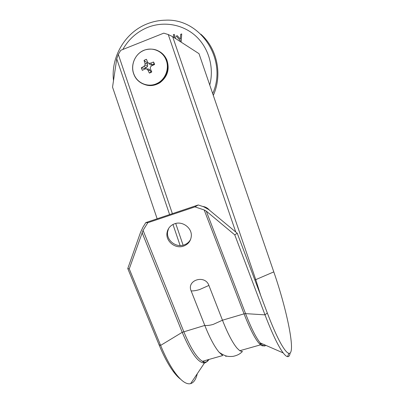 <?xml version="1.0" encoding="UTF-8"?>
<svg xmlns="http://www.w3.org/2000/svg" width="404" height="404" viewBox="0 0 404 404"><rect width="100%" height="100%" fill="white"/><g stroke="black" fill="none" stroke-linecap="round" stroke-linejoin="round"><path stroke-width="0.61" d="M183.477 246.132C188.133 244.405 190.738 241.107 191.304 236.244C192.188 228.038 182.563 220.791 174.679 223.745C170.326 225.376 167.771 228.432 167.009 232.906C165.579 241.299 175.321 249.117 183.477 246.132M190.688 239.213C189.264 242.011 187.032 243.925 183.992 244.96C175.876 247.93 166.185 240.158 167.615 231.805L168.599 228.477M264.484 344.764C263.62 346.208 262.312 346.233 260.555 344.839C256.136 340.991 250.637 330.659 244.046 313.847L222.473 320.21L208.903 285.436C205 274.26 186.345 280.103 191.143 290.91L204.793 325.427C207.388 331.962 210.004 337.643 212.64 342.466C214.938 346.637 217.099 349.904 219.13 352.273L222.72 355.55L202.449 361.292C196.783 357.899 190.557 348.011 183.775 331.628L143.067 230.366L129.25 268.877L127.77 268.544L140.526 232.381L142.955 227.194L145.804 222.594L198.223 204.969L203.783 206.818L208.787 209.62L237.239 233.244L234.769 234.881L206.287 211.13L204.192 209.959L194.965 206.888L147.798 222.73L143.067 230.366M209.535 210.237C207.696 208.025 205.368 206.747 202.55 206.409M254.879 280.012L273.791 271.897L199 53.671L172.665 36.663L168.266 34.552L163.787 33.148L120.771 50.298L118.301 54.414L116.741 58.822L112.539 87.133L157.156 218.776M208.025 359.717C207.131 361.62 205.949 362.711 204.48 362.974C198.389 363.211 190.966 352.99 182.214 332.315L204.793 325.427C207.06 325.705 209.878 325.356 213.256 324.387L222.473 320.21C225.048 326.796 227.619 332.527 230.174 337.406C232.729 342.244 235.072 345.885 237.204 348.329L239.764 350.728L242.516 351.652M197.263 373.74C195.98 379.396 193.768 382.689 190.632 383.628C186.491 384.679 181.371 381.149 175.275 373.023C170.281 366.17 165.393 356.964 160.615 345.405L129.25 268.877M290.143 352.98C289.764 355.591 288.905 356.813 287.552 356.641C286.421 356.464 284.971 355.232 283.209 352.934C278.255 346.309 272.19 333.613 265.004 314.857L234.769 234.881M273.791 271.897C287.002 309.838 296.273 354.828 288.865 353.328C287.815 353.131 286.471 351.965 284.835 349.824C280.098 343.44 274.26 331.159 267.312 312.979L237.239 233.244M180.517 379.164C178.184 377.407 175.72 374.761 173.119 371.231C168.301 364.635 163.6 355.798 159.019 344.713L127.77 268.544M225.725 356.394L226.689 356.065M194.965 206.888L198.223 204.969M145.804 222.594L147.798 222.73M173.377 37.128L174.129 37.153L173.306 34.739L174.25 34.365L175.705 38.633M180.234 41.556L180.32 40.637L176.23 36.092L177.255 35.688L180.416 39.213L180.679 34.33L181.709 33.926L181.159 42.152M200.838 34.189C217.327 48.667 222.639 74.765 213.302 95.41M180.416 39.213L180.679 34.33M180.739 34.375L181.704 33.992M180.29 41.592L180.32 40.637M180.376 40.678L176.23 36.092M176.29 36.138L177.295 35.739M173.442 37.168L174.129 37.153M174.19 37.193L173.306 34.739M173.367 34.784L174.27 34.426M143.016 50.783C134.466 54.702 130.27 66.049 134.108 74.664C137.592 83.446 148.389 87.703 156.853 83.527C165.463 79.719 169.832 68.246 165.918 59.524C162.368 50.636 151.399 46.5 143.016 50.783M150.626 72.609L149.359 73.063L147.849 70.043L146.622 68.877L145.021 68.948L142.334 70.341L141.284 67.847L143.915 66.327L145.006 65.044L145.026 63.357L144.041 60.474L145.198 59.767L146.46 59.312L147.571 62.14L148.728 63.266L150.409 63.231L153.51 62.014L154.156 63.211L154.565 64.519L151.52 65.857L150.349 67.104L150.399 68.832L151.788 71.912L150.626 72.609M154.171 64.685L153.51 62.014M147.667 62.231L146.95 62.64L147.581 64.125L147.617 66.221L146.218 67.756L144.778 68.448L144.945 68.988M146.622 68.877L148.829 69.089L150.278 70.508L150.904 71.998L151.687 71.69M153.868 64.115L152.419 64.807L150.404 64.892L148.728 63.266M144.778 68.448L141.284 67.847M150.278 70.508L147.849 70.043M150.904 71.998L149.359 73.063M152.419 64.807L150.409 63.231M146.95 62.64L144.041 60.474M147.581 64.125L145.026 63.357M147.617 66.221L145.006 65.044M146.218 67.756L143.915 66.327M208.903 285.436L199.571 289.572C196.177 290.597 193.37 291.042 191.143 290.91M168.266 34.552L235.754 232.017M118.301 54.414L172.382 213.655M175.71 223.452L183.098 245.213M267.312 312.979L265.004 314.857L245.566 313.63L244.046 313.847L204.192 209.959M159.019 344.713L160.615 345.405L182.214 332.315L142.051 232.537M265.781 345.329C264.575 346.738 262.706 345.925 260.171 342.885C255.964 337.618 251.096 327.866 245.566 313.63L206.287 211.13M208.908 359.464C207.409 362.156 205.252 362.762 202.449 361.292L204.48 362.974L190.632 383.628M172.665 36.663L255.747 279.654L260.726 295.516M116.741 58.822L169.619 214.585M172.973 224.462L180.133 245.551M122.826 49.48C128.613 39.264 136.845 31.921 147.526 27.452C163.686 20.947 182.871 24.25 195.834 36.102C208.777 47.965 214.327 67.463 209.752 85.042M147.157 23.861C152.949 21.558 158.944 20.336 165.145 20.2C200.495 17.963 227.957 59.767 212.696 93.637M141.077 82.775C147.293 86.562 153.596 86.527 159.979 82.668C167.604 76.684 169.872 69.079 166.781 59.843C164.559 54.894 160.938 51.616 155.919 50.015M166.211 59.519C161.575 50.702 154.51 47.495 145.021 49.899C135.259 52.959 129.83 65.377 134.062 74.765C137.895 84.577 150.697 88.521 159.388 82.431C167.039 76.427 169.316 68.786 166.211 59.519M134.098 74.801C137.931 84.613 150.717 88.537 159.388 82.431L159.979 82.668C167.62 76.699 169.892 69.099 166.802 59.868C164.625 55.01 161.08 51.752 156.166 50.101M283.209 352.934L260.171 342.885L260.555 344.839L239.764 350.728M288.865 353.328L287.552 356.641M173.119 371.231L175.275 373.023M242.183 351.672C240.001 354.05 236.89 355.626 232.85 356.399C228.538 356.57 225.902 356.939 219.13 352.273M167.615 231.805L167.009 232.906M146.854 23.982C124.917 32.628 110.696 57.196 113.509 80.598"/></g></svg>
